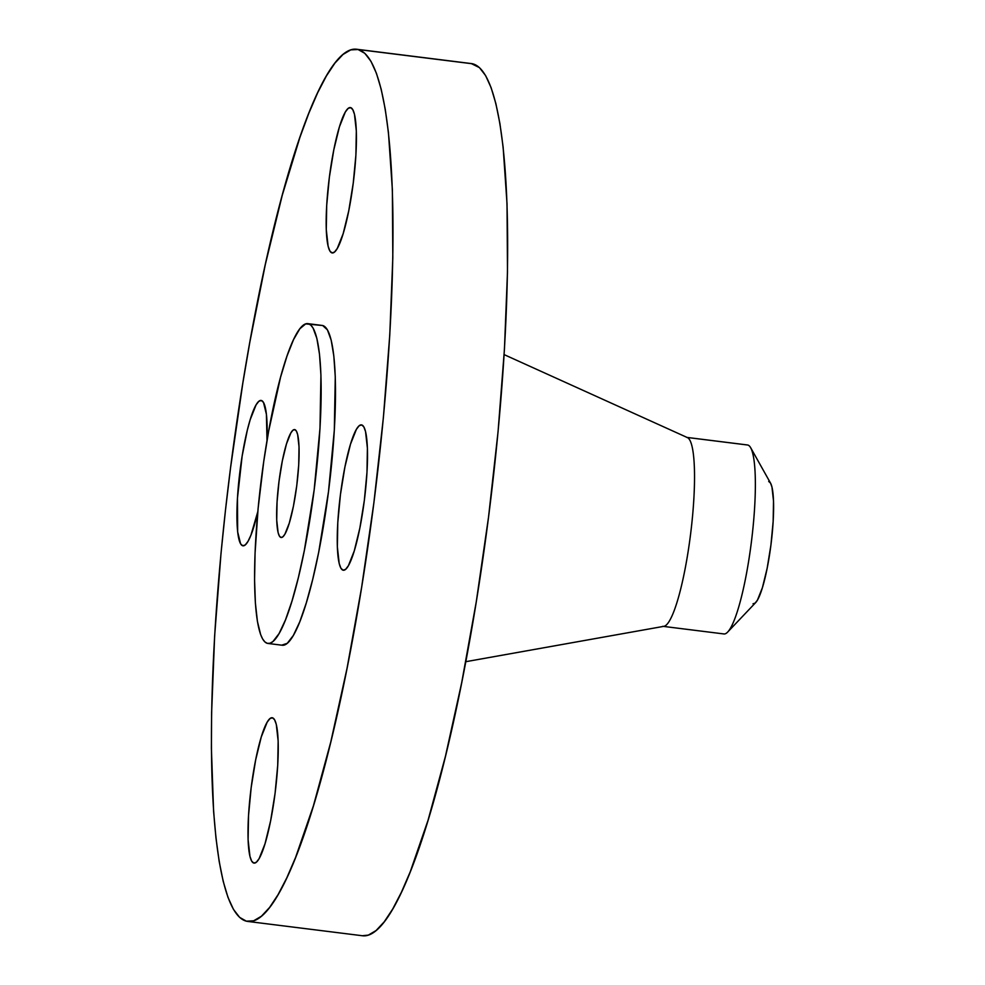 <?xml version="1.0" encoding="UTF-8"?>
<svg xmlns="http://www.w3.org/2000/svg" width="985" height="985" viewBox="0 0 985 985"><rect width="100%" height="100%" fill="white"/><g stroke="black" fill="none" stroke-linecap="round" stroke-linejoin="round"><path stroke-width="1.48" d="M242.741 545.764L245.24 544.939L248.011 541.356L250.941 535.138L257.824 511.597A73.247 12.214 97.1 0 1 242.963 545.813A73.247 12.214 97.1 0 1 242.741 545.764A73.247 12.214 97.1 0 1 240.008 470.916A73.247 12.214 97.1 0 1 261.111 400.439A73.247 12.214 97.1 0 1 261.345 400.489A73.247 12.214 97.1 0 1 266.997 440.689L266.418 414.34L263.5 402.446L261.345 400.489L258.833 401.314L256.063 404.909L250.178 419.708L247.284 430.346L242.138 456.104L237.447 498.238L237.668 531.912L240.586 543.806L242.741 545.764M331.982 252.899L334.494 252.061L337.264 248.479L343.162 233.679L348.764 210.741L353.233 183.161L355.893 155.15L356.324 130.943L354.465 114.26L352.753 109.581L350.598 107.611A73.247 12.214 97.1 0 1 353.332 182.471A73.247 12.214 97.1 0 1 332.216 252.936A73.247 12.214 97.1 0 1 331.982 252.899A73.247 12.214 97.1 0 1 329.261 178.051A73.247 12.214 97.1 0 1 350.364 107.574A73.247 12.214 97.1 0 1 350.598 107.611L348.087 108.448L345.316 112.031L339.431 126.831L333.817 149.769L329.347 177.349L326.7 205.373L326.269 229.567L328.128 246.25L329.84 250.929L331.982 252.899M343.075 570.192L345.587 569.367L348.358 565.784L354.243 550.972L359.857 528.046L364.327 500.466L366.974 472.443L367.405 448.249L365.546 431.565L363.834 426.887L361.68 424.917A73.247 12.214 97.1 0 1 364.413 499.764A73.247 12.214 97.1 0 1 343.297 570.241A73.247 12.214 97.1 0 1 343.075 570.192A73.247 12.214 97.1 0 1 340.342 495.344A73.247 12.214 97.1 0 1 361.446 424.88A73.247 12.214 97.1 0 1 361.68 424.917L359.168 425.742L356.398 429.337L350.512 444.137L344.898 467.075L340.428 494.655L337.781 522.666L337.35 546.86L339.209 563.555L340.921 568.234L343.075 570.192M253.822 863.069L256.334 862.244L259.104 858.649L264.99 843.85L270.604 820.911L275.074 793.331L277.721 765.32L278.152 741.126L276.293 724.431L274.581 719.752L272.439 717.794A73.247 12.214 97.1 0 1 275.16 792.642A73.247 12.214 97.1 0 1 254.056 863.106A73.247 12.214 97.1 0 1 253.822 863.069A73.247 12.214 97.1 0 1 251.089 788.222A73.247 12.214 97.1 0 1 272.205 717.745A73.247 12.214 97.1 0 1 272.439 717.794L269.927 718.619L267.157 722.202L261.259 737.014L255.657 759.94L251.187 787.52L248.528 815.543L248.097 839.737L249.956 856.421L251.667 861.099L253.822 863.069M747.184 444.961A95.225 15.883 97.1 0 1 747.8 445.035A95.225 15.883 -82.9 0 0 747.492 444.974L686.656 437.377M687.124 437.451L747.8 445.035L687.124 437.451M247.764 921.431L362.431 935.75A439.482 73.296 -82.9 0 0 489.077 512.926A439.482 73.296 -82.9 0 0 472.702 63.816L358.048 49.509A439.482 73.296 97.1 0 1 374.411 498.607A439.482 73.296 97.1 0 1 247.764 921.431A439.482 73.296 97.1 0 1 246.373 921.184L239.626 917.367L233.47 909.401L227.978 897.347L223.201 881.329L219.187 861.493L215.974 838.038L213.585 811.184L211.393 748.341L211.603 712.968L214.631 636.002L221.022 553.25L225.417 510.698L230.539 467.887L242.815 383.202L249.833 342.127L265.322 264.497L282.227 195.362L299.908 137.371L308.822 113.263L317.662 92.738L326.367 76.005L334.838 63.2L342.989 54.471L350.746 49.89L358.048 49.509L472.702 63.816A439.482 73.296 -82.9 0 0 471.322 63.569L356.656 49.25A439.482 73.296 97.1 0 1 358.048 49.509L364.795 53.313L370.951 61.279L376.442 73.333L381.22 89.364L385.233 109.2L388.447 132.655L392.362 189.502L392.818 257.713L389.789 334.678L383.399 417.431L373.881 502.793L361.606 587.479L347.052 668.249L330.775 741.988L313.402 805.865L295.599 857.418L286.758 877.943L278.053 894.675L269.582 907.48L261.431 916.21L253.674 920.79L246.373 921.184A439.482 73.296 97.1 0 1 230.01 472.074A439.482 73.296 97.1 0 1 356.656 49.25M267.908 643.451L282.252 645.237A161.146 26.878 -82.9 0 0 328.682 490.21A161.146 26.878 -82.9 0 0 322.686 325.53L308.354 323.745A161.146 26.878 97.1 0 1 314.35 488.412A161.146 26.878 97.1 0 1 267.908 643.451A161.146 26.878 97.1 0 1 267.403 643.365L264.928 641.961L262.675 639.043L260.656 634.623L257.43 621.473L255.386 603.029L254.573 579.993L255.053 553.238L258.107 508.457L263.734 461.522L268.671 431.036L280.553 377.23L287.029 355.967L293.542 339.603L299.834 328.768L305.67 323.893L322.686 325.53A161.146 26.878 -82.9 0 0 322.169 325.444L307.837 323.646A161.146 26.878 97.1 0 1 308.354 323.745L310.829 325.136L313.082 328.067L316.85 338.36L319.497 354.231L320.938 375.076L319.99 428.303L314.153 489.951L304.316 550.615L298.356 577.653L291.979 601.072L285.453 619.984L279.026 633.638L272.931 641.543L270.075 643.217L267.403 643.365A161.146 26.878 97.1 0 1 261.407 478.685A161.146 26.878 97.1 0 1 307.837 323.646M280.971 537.478L280.971 537.478A54.372 9.074 97.1 0 1 278.94 481.911A54.372 9.074 97.1 0 1 294.613 429.595A54.372 9.074 97.1 0 1 294.786 429.62A54.372 9.074 97.1 0 1 296.805 485.199A54.372 9.074 97.1 0 1 281.144 537.514A54.372 9.074 97.1 0 1 280.971 537.478L282.83 536.862L284.887 534.202L289.258 523.207L293.431 506.179L296.744 485.716L298.714 464.908L299.034 446.944L297.655 434.557L296.387 431.085L294.786 429.62L292.927 430.236L290.87 432.908L286.487 443.89L282.326 460.918L279.014 481.394L277.044 502.19L276.723 520.154L278.102 532.553L279.371 536.025L280.971 537.478M281.735 645.15L287.263 643.328L293.358 635.436L299.785 621.769L306.31 602.869L312.688 579.451L318.66 552.413L328.485 491.737L334.321 430.1L335.269 376.861L333.829 356.028L331.182 340.145L327.414 329.852L322.686 325.53M362.369 935.738L368.328 935.11L376.098 930.529L384.248 921.8L392.719 908.995L401.412 892.262L410.265 871.737L428.069 820.185L445.442 756.308L461.719 682.568L476.272 601.798L488.535 517.113L498.053 431.75L504.455 348.998L507.484 272.032L507.029 203.809L503.113 146.962L499.9 123.507L495.886 103.671L491.109 87.653L485.617 75.599L479.461 67.633L471.261 63.557M465.77 661.698L663.902 626.325A95.225 15.883 -82.9 0 0 690.62 533.833A95.225 15.883 -82.9 0 0 687.456 437.611L504.111 354.612M686.964 437.438A95.225 15.883 97.1 0 1 690.51 534.744A95.225 15.883 97.1 0 1 663.065 626.349A95.225 15.883 97.1 0 1 662.77 626.3M663.065 626.349L723.901 633.946A95.225 15.883 -82.9 0 0 751.346 542.341A95.225 15.883 -82.9 0 0 747.8 445.035A95.225 15.883 97.1 0 1 750.681 447.732A95.225 15.883 97.1 0 1 751.457 541.43A95.225 15.883 97.1 0 1 727.669 632.062A95.225 15.883 97.1 0 1 723.606 633.897M727.669 632.062L755.655 602.611A61.698 10.293 -82.9 0 0 771.07 543.88A61.698 10.293 -82.9 0 0 770.566 483.167L750.681 447.732M753.02 603.793L755.138 603.103L757.465 600.074L762.427 587.602L767.155 568.283L770.923 545.05L773.151 521.447L773.52 501.069L771.957 487.009L770.516 483.069L768.694 481.419"/></g></svg>
